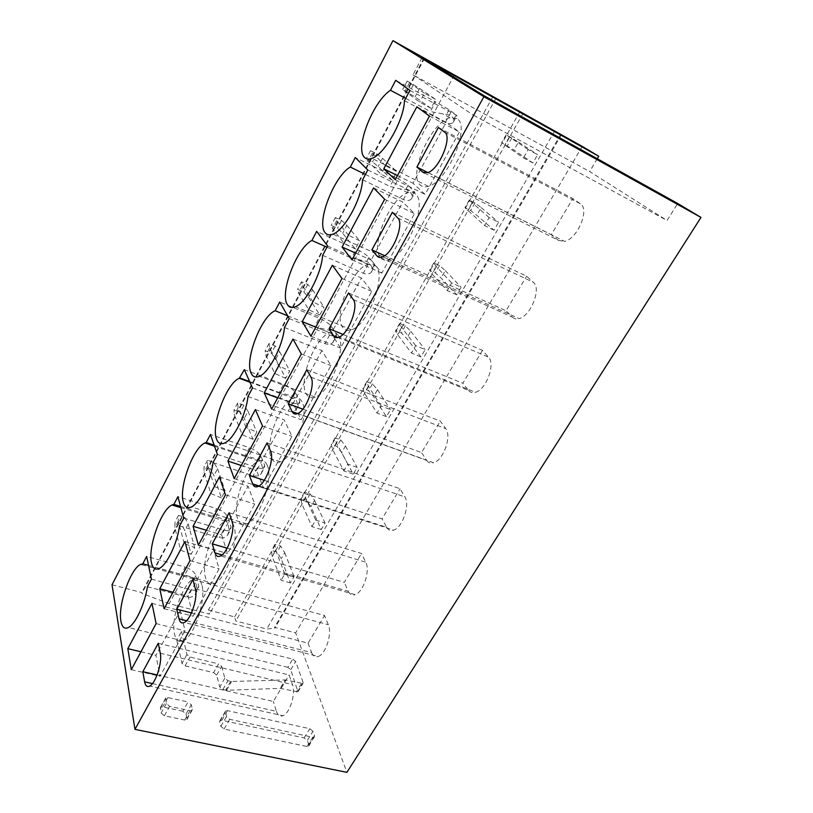 <?xml version="1.0" encoding="UTF-8"?>
<svg xmlns="http://www.w3.org/2000/svg" width="813" height="813" viewBox="0 0 813 813"><rect width="100%" height="100%" fill="white"/><g stroke="black" fill="none" stroke-linecap="round" stroke-linejoin="round"><path stroke-width="0.61" stroke-dasharray="4.07 3.05" d="M287.853 667.331L176.767 640.075L182 663.398L185.059 665.898L213.616 672.615L216.665 675.095L219.774 687.036L222.884 689.566L226.502 690.288L280.19 688.347L297.914 691.853L290.78 669.648L287.853 667.331L292.721 659.14L181.543 631.386L176.767 640.075M280.952 688.428L285.963 680.014L302.934 683.52L303.117 682.442L295.658 661.457L292.721 659.14M181.543 631.386L186.929 654.546L189.998 657.046L218.575 663.886L213.616 672.615M216.665 675.095L221.644 666.365L218.575 663.886M221.644 666.365L224.835 678.225L227.945 680.755L231.573 681.497L285.2 679.922L280.19 688.347M285.963 680.014L285.2 679.922M182.823 711.233L162.681 706.914L160.568 707.259L161.106 713.011L164.389 715.765L184.703 720.064L186.726 719.718L187.051 718.509L186.065 713.946L182.823 711.233L188.047 701.985L167.885 697.564L165.781 697.9L166.36 703.601L169.653 706.355L189.988 710.745L192.01 710.43L192.325 709.231L191.309 704.698L188.047 701.985M112.021 584.771L141.767 592.565L141.929 593.388L169.216 603.642L209.51 614.13L208.392 610.014L234.611 616.884L235.841 620.98L266.745 629.028L274.794 628.154L274.509 627.341L295.658 632.88L346.897 772.35M312.995 731.294L309.783 728.702L227.467 710.633L225.597 710.918L226.471 716.629L229.744 719.332L312.72 737.239L314.296 737.015L314.529 735.714L312.995 731.294L307.314 740.511L304.113 737.919L221.878 720.267L219.998 720.562L219.693 721.781L220.831 726.314L224.093 729.017L306.999 746.507L308.574 746.273L308.818 744.962L307.314 740.511M582.24 146.401L295.658 632.88M560.696 134.399L274.509 627.341M561.366 134.765L274.794 628.154M554.649 131.117L266.745 629.028M523.013 113.454L235.841 620.98M519.903 111.584L234.611 616.884M492.902 96.635L208.392 610.014M495.96 98.343L209.51 614.13M454.325 75.091L169.216 603.642M424.508 58.312L141.929 593.388M423.98 57.987L141.767 592.565M597.27 158.728L589.638 171.543L667.036 220.486L677.707 203.494M422.069 57.632L412.994 74.837L589.638 171.543M412.994 74.837L473.603 115.283L484.314 95.863M473.603 115.283L667.036 220.486M456.845 118.485L449.904 117.743C430.819 122.163 407.577 175.598 420.382 185.14C422.394 186.939 425.036 187.346 428.309 186.329C447.384 182.132 471.164 125.842 456.845 118.485M416.866 106.788L446.154 122.397L459.426 131.991L425.097 194.398L413.014 183.26L446.154 122.397M397.435 175.557L413.014 183.26M395.209 179.683L425.097 194.398M429.477 116.066L459.426 131.991M438.38 127.489L572.86 198.555L580.38 203.789C590.025 209.144 577.443 239.022 564.608 241.37L428.045 172.569M427.953 172.61L551.305 234.744L572.86 198.555M424.498 173.037L558.47 240.384L551.305 234.744M558.47 240.384L564.608 241.37M404.457 100.639L445.372 122.438C448.949 123.983 451.55 123.993 453.187 122.468L453.867 119.216L450.981 115.334L430.331 111.554L435.565 101.828L395.697 80.294M405.657 98.363L430.331 111.554M409.894 90.355L456.997 115.476L449.101 109.755L435.565 101.828M415.514 194.022C413.522 192.203 410.982 191.777 407.902 192.742C390.331 197.193 369.63 246.827 380.647 257.762C382.71 260.15 385.545 260.76 389.142 259.581C406.764 255.272 427.872 202.976 415.514 194.022M373.594 187.915L402.791 202.031L414.518 213.626L381.825 273.077L371.175 260.079L402.791 202.031M355.657 253.117L371.175 260.079M352.039 259.835L381.825 273.077M384.661 199.276L414.518 213.626M392.323 212.305L526.6 276.227L533.358 282.314C541.702 288.473 530.767 316.125 519.05 318.584L382.618 256.837M384.651 255.678L506.042 310.749L526.6 276.227M380.189 257.426L512.485 317.192L506.042 310.749M512.485 317.192C514.172 318.848 516.367 319.306 519.05 318.584M362.598 179.785L403.39 199.561C406.957 200.933 409.6 200.77 411.307 199.063L412.191 195.496L409.671 191.157L405.809 189.419L400.016 188.88L390.027 186.441L395.027 177.153L355.291 157.539M365.423 174.439L390.027 186.441M367.791 169.978L408.593 189.998L414.955 192.386L408.096 185.201C405.341 182.864 400.982 180.181 395.027 177.153M376.002 266.258C373.97 263.869 371.277 263.229 367.923 264.347C351.765 268.768 333.178 315.159 342.629 327.263C344.682 330.271 347.629 331.115 351.47 329.793C367.73 325.454 386.642 276.542 376.002 266.258M332.344 265.251L361.429 277.985L371.744 291.4L340.556 348.086L331.247 333.411L361.429 277.985M315.79 327.141L331.247 333.411M310.912 336.196L340.556 348.086M341.988 278.493L371.744 291.4M348.523 292.954L482.465 350.332L488.532 357.181C495.747 364 486.123 389.803 475.442 392.303L339.275 337.039M342.964 334.397L462.841 383.279L482.465 350.332M337.964 337.497L468.613 390.453L462.841 383.279M468.613 390.453C470.321 392.516 472.597 393.136 475.442 392.303M322.649 255.333L363.289 273.239C366.846 274.448 369.509 274.123 371.297 272.264L372.364 268.412L370.169 263.656L366.693 261.4L351.47 258.097L356.257 249.205L316.674 231.37M326.958 247.182L351.47 258.097M327.609 245.963L368.259 264.093C371.571 265.546 373.746 266.146 374.783 265.881L374.59 264.327L368.889 257.365C366.378 254.733 362.171 252.01 356.257 249.205M338.167 335.403C336.155 332.415 333.371 331.541 329.824 332.791C314.956 337.141 298.107 380.758 306.196 393.838C308.198 397.486 311.196 398.583 315.21 397.13C330.21 392.842 347.334 346.816 338.167 335.403M292.975 339.051L321.928 350.525L330.942 365.576L301.176 419.691L293.076 403.502L321.928 350.525M277.7 397.862L293.076 403.502M271.674 409.041L301.176 419.691M301.328 353.99L330.942 365.576M306.826 369.742L440.321 421.093L445.748 428.634C451.998 436.002 443.41 460.249 433.654 462.749L297.893 413.461M302.853 409.163L421.571 452.587L440.321 421.093M297.639 413.573L426.713 460.422L421.571 452.587M426.713 460.422C428.4 462.892 430.717 463.664 433.654 462.749M284.489 327.507L324.936 343.686C328.482 344.763 331.176 344.285 333.015 342.283L334.245 338.178L332.365 333.045L329.255 330.312L314.54 326.714L319.133 318.188L279.733 302.009M287.629 315.79L314.54 326.714M289.225 318.554L329.692 334.946C332.995 336.247 335.22 336.663 336.358 336.176L336.389 334.265L331.348 326.44C329.072 323.544 324.997 320.789 319.133 318.188M301.928 401.642C299.977 398.055 297.151 396.937 293.463 398.289C279.784 402.526 264.377 443.776 271.268 457.689C273.168 461.957 276.186 463.319 280.312 461.774C294.154 457.567 309.783 414.02 301.928 401.642M255.363 409.559L284.164 419.864L291.989 436.388L263.544 488.105L256.562 470.554L284.164 419.864M241.268 465.493L256.562 470.554M234.205 478.613L263.544 488.105M262.528 426.032L291.989 436.388M267.071 442.922L400.037 488.745L404.864 496.906C410.28 504.741 402.526 527.667 393.604 530.137L258.351 486.357M264.276 480.32L382.09 518.877L400.037 488.745M259.052 485.961L386.663 527.302L382.09 518.877M386.663 527.302C388.299 530.167 390.616 531.113 393.604 530.137M247.985 396.541L288.229 411.134C291.755 412.069 294.469 411.459 296.369 409.325L297.741 404.986L296.156 399.508L293.371 396.348L279.154 392.476L283.544 384.315L244.347 369.651M249.662 381.582L279.154 392.476M252.508 387.974L292.782 402.76C296.074 403.929 298.341 404.163 299.57 403.472L299.794 401.236L295.383 392.638C293.31 389.488 289.367 386.714 283.544 384.315M267.172 465.168C265.323 460.971 262.497 459.599 258.727 461.042C246.126 465.138 231.908 504.345 237.752 518.948C239.53 523.836 242.508 525.483 246.705 523.867C259.479 519.771 273.89 478.369 267.172 465.168M219.398 476.987L248.036 486.215L254.754 504.07L227.549 553.541L221.603 534.751L248.036 486.215M206.4 530.239L221.603 534.751M198.392 545.106L227.549 553.541M225.465 494.843L254.754 504.07M229.144 512.769L361.48 553.49L365.769 562.21C370.454 570.431 363.36 592.24 355.19 594.649L220.536 555.95M227.152 548.175L344.295 582.342L361.48 553.49M222.051 554.923L348.34 591.305L344.295 582.342M348.34 591.305C349.895 594.547 352.181 595.665 355.19 594.649M213.036 462.627L253.056 475.747C256.562 476.56 259.296 475.829 261.247 473.573L262.762 469.03L261.43 463.247L258.951 459.68L245.201 455.575L249.418 447.739L210.435 434.488M214.144 445.158L245.201 455.575M217.376 454.426L257.416 467.719C260.699 468.766 262.995 468.847 264.306 467.963L264.723 465.432L260.882 456.123C259.012 452.76 255.191 449.965 249.418 447.739M233.819 526.133C232.091 521.346 229.307 519.71 225.486 521.214C213.86 525.168 200.648 562.596 205.557 577.799C207.183 583.287 210.11 585.208 214.317 583.551C226.126 579.578 239.52 540.035 233.819 526.133M184.968 541.529L213.433 549.761L219.144 568.826L193.088 616.193L188.098 596.285L213.433 549.761M172.986 592.27L188.098 596.285M164.124 608.734L193.088 616.193M190.029 560.635L219.144 568.826M192.915 579.486L324.55 615.502L328.33 624.73C332.375 633.276 325.82 654.119 318.32 656.457L184.358 622.453M191.441 612.972L308.076 643.154L324.55 615.502M186.543 620.726L311.643 652.605L308.076 643.154M311.643 652.605C313.096 656.223 315.322 657.504 318.32 656.457M179.551 525.96L219.327 537.708C222.813 538.409 225.557 537.576 227.559 535.208L229.185 530.472L228.097 524.405L225.912 520.483C223.321 518.918 218.88 517.475 212.6 516.153L216.654 508.623L177.895 496.692M180.527 506.408L212.6 516.153M183.708 518.094L223.514 530.015C226.776 530.93 229.103 530.869 230.496 529.822L231.075 527.017L227.762 517.068C226.075 513.501 222.376 510.686 216.654 508.623M201.776 584.699C200.191 579.334 197.478 577.433 193.657 578.978C182.895 582.779 170.527 618.652 174.612 634.364C176.075 640.441 178.911 642.636 183.098 640.949C194.043 637.128 206.593 599.201 201.776 584.699M151.98 603.368L180.252 610.675L185.029 630.837L160.059 676.233L155.944 655.319L180.252 610.675M140.944 651.772L155.944 655.319M131.299 669.678L160.059 676.233M156.116 623.601L185.029 630.837M158.261 643.286L289.133 674.953L292.456 684.637C295.942 693.459 289.824 713.468 282.924 715.735L149.704 686.07M157.102 674.963L273.341 701.487L289.133 674.953M152.438 683.581L276.45 711.365L273.341 701.487M276.45 711.365C277.802 715.338 279.957 716.792 282.924 715.735M147.427 586.701L186.949 597.179C190.425 597.768 193.179 596.833 195.211 594.374L196.959 589.466L196.096 583.155L194.165 578.897C191.787 577.078 187.488 575.563 181.269 574.364L185.171 567.128L146.655 556.417M148.535 565.381L181.269 574.364M151.421 579.161L190.974 589.791C194.226 590.604 196.573 590.411 198.037 589.212L198.768 586.153L195.953 575.614C194.439 571.864 190.842 569.029 185.171 567.128M430.961 108.302L419.691 102.113L402.72 89.552L415.087 96.94L430.961 108.302L435.707 99.471L424.427 93.241L419.691 102.113M424.427 93.241L407.201 81.036L419.63 88.393L415.087 96.94M419.63 88.393L435.707 99.471M413.522 84.471L409.041 92.946M407.201 81.036L402.72 89.552M409.447 82.875L404.915 91.473M532.85 162.956L523.389 157.885L501.621 142.722L513.938 150.049L532.85 162.956L537.617 154.694L528.155 149.572L523.389 157.885M528.155 149.572L506.123 134.745L518.491 142.051L513.938 150.049M518.491 142.051L537.617 154.694M511.844 137.854L507.342 145.801M506.123 134.745L501.621 142.722M509.273 137.041L504.71 145.09M392.333 180.11L381.185 174.287L367.994 161.462L366.236 158.84L372.527 161.96L378.136 166.482L392.333 180.11L396.886 171.655L385.718 165.791L381.185 174.287M385.718 165.791L372.344 153.21L370.535 150.679L376.836 153.83L382.496 158.281L378.136 166.482M382.496 158.281L396.886 171.655M376.836 153.83L372.527 161.96M370.535 150.679L366.236 158.84M372.344 153.21L367.994 161.462M494.03 230.221L484.568 225.567L464.914 207.742L470.646 210.577L476.804 215.282L494.03 230.221L498.603 222.284L489.141 217.589L484.568 225.567M489.141 217.589L469.243 200.079L474.975 202.935L481.184 207.589L476.804 215.282M481.184 207.589L498.603 222.284M474.975 202.935L470.646 210.577M469.243 200.079L464.914 207.742M471.967 202.986L467.587 210.73M355.322 248.951L344.275 243.463L332.558 228.626L331.196 225.374L337.476 228.24L342.669 233.229L355.322 248.951L359.681 240.841L348.625 235.313L344.275 243.463M348.625 235.313L336.734 220.709L335.332 217.538L341.612 220.425L346.856 225.364L342.669 233.229M346.856 225.364L359.681 240.841M341.612 220.425L337.476 228.24M335.332 217.538L331.196 225.374M336.734 220.709L332.558 228.626M456.733 294.814L447.292 290.566L431.886 273.839L429.62 270.292L435.331 272.904L441.083 278.026L456.733 294.814L461.134 287.202L451.693 282.904L447.292 290.566M451.693 282.904L436.093 266.39L433.776 262.914L439.498 265.546L445.29 270.617L441.083 278.026M445.29 270.617L461.134 287.202M439.498 265.546L435.331 272.904M433.776 262.914L429.62 270.292M436.093 266.39L431.886 273.839M319.804 314.987L308.879 309.814L298.523 293.147L297.538 289.316L303.788 291.938L308.594 297.355L319.804 314.987L323.991 307.202L313.046 301.999L308.879 309.814M313.046 301.999L302.538 285.536L301.501 281.776L307.761 284.428L312.619 289.794L308.594 297.355M312.619 289.794L323.991 307.202M307.761 284.428L303.788 291.938M301.501 281.776L297.538 289.316M302.538 285.536L298.523 293.147M420.9 356.917L411.469 353.025L397.527 334.57L395.626 330.515L401.327 332.903L406.703 338.411L420.9 356.917L425.128 349.59L415.697 345.657L411.469 353.025M415.697 345.657L401.581 327.395L399.64 323.401L405.341 325.82L410.758 331.277L406.703 338.411M410.758 331.277L425.128 349.59M405.341 325.82L401.327 332.903M399.64 323.401L395.626 330.515M401.581 327.395L397.527 334.57M285.709 378.391L274.896 373.513L265.81 355.159L265.16 350.789L271.379 353.198L275.841 359.011L285.709 378.391L289.723 370.911L278.9 366.002L274.896 373.513M278.9 366.002L269.672 347.852L268.981 343.543L275.201 345.972L279.702 351.744L275.841 359.011M279.702 351.744L289.723 370.911M275.201 345.972L271.379 353.198M268.981 343.543L265.16 350.789M269.672 347.852L265.81 355.159M386.419 416.642L377.019 413.106L364.437 393.055L362.893 388.523L368.574 390.707L373.594 396.571L386.419 416.642L390.484 409.6L381.084 406.012L377.019 413.106M381.084 406.012L368.35 386.145L366.754 381.673L372.445 383.888L377.496 389.701L373.594 396.571M377.496 389.701L390.484 409.6M372.445 383.888L368.574 390.707M366.754 381.673L362.893 388.523M368.35 386.145L364.437 393.055M252.934 439.315L242.244 434.711L234.337 414.823L234.002 409.965L240.191 412.15L244.317 418.339L252.934 439.315L256.806 432.13L246.095 427.496L242.244 434.711M246.095 427.496L238.057 407.791L237.681 402.984L243.88 405.199L248.036 411.337L244.317 418.339M248.036 411.337L256.806 432.13M243.88 405.199L240.191 412.15M237.681 402.984L234.002 409.965M238.057 407.791L234.337 414.823M353.228 474.152L343.858 470.93L332.558 449.406L331.328 444.437L336.989 446.449L341.673 452.628L353.228 474.152L357.151 467.363L347.771 464.101L343.858 470.93M347.771 464.101L336.318 442.76L335.058 437.831L340.718 439.863L345.444 446.002L341.673 452.628M345.444 446.002L357.151 467.363M340.718 439.863L336.989 446.449M335.058 437.831L331.328 444.437M336.318 442.76L332.558 449.406M221.431 497.902L210.852 493.562L204.043 472.262L204.002 466.947L210.161 468.949L213.961 475.463L221.431 497.902L225.14 490.991L214.551 486.621L210.852 493.562M214.551 486.621L207.62 465.483L207.539 460.219L213.707 462.241L217.549 468.715L213.961 475.463M217.549 468.715L225.14 490.991M213.707 462.241L210.161 468.949M207.539 460.219L204.002 466.947M207.62 465.483L204.043 472.262M321.257 529.537L311.918 526.621L301.806 503.755L300.881 498.379L306.531 500.219L310.901 506.692L321.257 529.537L325.027 523.003L315.688 520.046L311.918 526.621M315.688 520.046L305.444 497.343L304.479 492.007L310.129 493.867L314.529 500.3L310.901 506.692M314.529 500.3L325.027 523.003M310.129 493.867L306.531 500.219M304.479 492.007L300.881 498.379M305.444 497.343L301.806 503.755M191.106 554.293L180.638 550.188L174.846 527.596L175.08 521.865L181.208 523.684L184.724 530.503L191.106 554.293L194.683 547.637L184.195 543.511L180.638 550.188M184.195 543.511L178.301 521.072L178.494 515.381L184.622 517.22L188.169 523.999L184.724 530.503M188.169 523.999L194.683 547.637M184.622 517.22L181.208 523.684M178.494 515.381L175.08 521.865M178.301 521.072L174.846 527.596M290.434 582.941L281.135 580.299L272.142 556.204L271.491 550.452L277.111 552.118L281.196 558.866L290.434 582.941L294.072 576.63L284.774 573.958L281.135 580.299M284.774 573.958L275.648 550.005L274.967 544.304L280.587 545.99L284.702 552.698L281.196 558.866M284.702 552.698L294.072 576.63M280.587 545.99L277.111 552.118M274.967 544.304L271.491 550.452M275.648 550.005L272.142 556.204M290.78 669.648L295.658 661.457M186.929 654.546L182 663.398M303.117 682.442L298.097 690.765M185.059 665.898L189.998 657.046M224.835 678.225L219.774 687.036M222.884 689.566L227.945 680.755M230.75 681.406L225.679 690.207M226.502 690.288L231.573 681.497M301.389 683.703L296.359 692.046M167.885 697.564L162.681 706.914M186.065 713.946L191.309 704.698M160.242 708.418L165.456 699.038M192.325 709.231L187.051 718.509M166.36 703.601L161.106 713.011M164.389 715.765L169.653 706.355M189.988 710.745L184.703 720.064M444.599 132.123L580.38 203.789M450.819 112.428L445.372 122.438M453.867 119.216L456.317 114.745M449.101 109.755L446.703 114.166M397.76 217.955L533.358 282.314M408.593 189.998L403.39 199.561M412.191 195.496L414.528 191.228M408.096 185.201L405.809 189.419M353.249 299.519L488.532 357.181M368.259 264.093L363.289 273.239M372.364 268.412L374.59 264.327M368.889 257.365L366.693 261.4M310.912 377.12L445.748 428.634M329.692 334.946L324.936 343.686M334.245 338.178L336.389 334.265M331.348 326.44L329.255 330.312M270.566 451.042L404.864 496.906M292.782 402.76L288.229 411.134M297.741 404.986L299.794 401.236M295.383 392.638L293.371 396.348M232.101 521.55L365.769 562.21M257.416 467.719L253.056 475.747M262.762 469.03L264.723 465.432M260.882 456.123L258.951 459.68M195.364 588.856L328.33 624.73M223.514 530.015L219.327 537.708M229.185 530.472L231.075 527.017M227.762 517.068L225.912 520.483M160.263 653.185L292.456 684.637M190.974 589.791L186.949 597.179M196.959 589.466L198.768 586.153M195.953 575.614L194.165 578.897M308.818 744.962L314.529 735.714M306.999 746.507L312.72 737.239M229.744 719.332L224.093 729.017M220.831 726.314L226.471 716.629M225.303 712.127L219.693 721.781M221.878 720.267L227.467 710.633M304.113 737.919L309.783 728.702M297.914 691.853L302.934 683.52M160.568 707.259L165.781 697.9M186.726 719.718L192.01 710.43M428.309 186.329L371.988 158.332M449.904 117.743L443.207 114.155M453.176 122.458L456.997 115.476M389.142 259.581L332.934 234.144M407.902 192.742L400.016 188.88M411.307 199.063L414.955 192.386M351.47 329.793L295.424 306.725M367.923 264.347L358.218 260.018M371.297 272.264L374.783 265.881M315.21 397.13L259.377 376.277M329.824 332.791L316.714 327.476M333.015 342.283L336.358 336.176M280.312 461.774L224.713 442.973M293.463 398.289L249.947 382.222M296.369 409.325L299.57 403.472M246.705 523.867L191.37 506.987M258.727 461.042L214.52 446.225M261.247 473.573L264.306 467.963M214.317 583.551L159.287 568.45M225.486 521.214L180.872 507.678M227.559 535.208L230.496 529.822M183.098 640.949L128.393 627.514M193.657 578.978L140.547 564.435M195.211 594.374L198.037 589.212M308.574 746.273L314.296 737.015M219.998 720.562L225.597 710.918"/><path stroke-width="1.22" d="M598.744 156.269L422.069 57.632L484.314 95.863L677.707 203.494L700.979 217.417L346.897 772.35L134.958 729.373L112.021 584.771L392.933 40.65L582.24 146.401L598.744 156.269L597.27 158.728M700.979 217.417L483.898 96.717L134.958 729.373M483.898 96.717L392.933 40.65M383.787 168.799L416.866 106.788L429.477 116.066L395.209 179.683L383.787 168.799L397.435 175.557M416.896 167.041L438.38 127.489L444.599 132.123C452.668 136.665 439.457 168.891 428.045 172.569L422.75 172.163L416.896 167.041L427.953 172.61M364.671 157.519C366.47 159.236 368.909 159.511 371.988 158.332C384.529 154.419 404.01 120.222 404.457 100.639L409.894 90.355L395.697 80.294L390.484 90.263C372.618 101.727 354.356 149.358 364.671 157.519M390.484 90.263L405.657 98.363M342.07 247.02L373.594 187.915L384.661 199.276L352.039 259.835L342.07 247.02L355.657 253.117M371.897 249.896L392.323 212.305L397.76 217.955C404.569 223.545 392.994 253.229 382.618 256.837C380.23 257.833 378.36 257.548 377.008 255.983L371.897 249.896L384.651 255.678M325.139 232.681C326.958 235.008 329.56 235.496 332.934 234.144C344.468 230.221 361.653 199.083 362.598 179.785L367.791 169.978L355.291 157.539L350.312 167.061C333.879 176.289 316.054 222.803 325.139 232.681M350.312 167.061L365.423 174.439M302.253 321.643L332.344 265.251L341.988 278.493L310.912 336.196L302.253 321.643L315.79 327.141M329.092 328.737L348.523 292.954L353.249 299.519C358.99 305.962 348.706 333.564 339.275 337.039C336.755 338.137 334.834 337.69 333.513 335.688L329.092 328.737L342.964 334.397M287.355 304.54C289.133 307.497 291.826 308.229 295.424 306.725C306.023 302.863 321.298 274.306 322.649 255.333L327.609 245.963L316.674 231.37L311.918 240.475C296.806 247.64 279.398 293.097 287.355 304.54M311.918 240.475L326.958 247.182M264.235 392.923L292.975 339.051L301.328 353.99L271.674 409.041L264.235 392.923L277.7 397.862M288.3 403.837L306.826 369.742L310.912 377.12C315.718 384.275 306.471 410.128 297.893 413.461C295.292 414.63 293.371 414 292.111 411.571L288.3 403.837L302.853 409.163M251.187 373.299C252.894 376.907 255.617 377.893 259.377 376.277C269.103 372.506 282.782 346.155 284.489 327.507L289.225 318.554L279.733 302.009L275.17 310.729C261.288 315.993 244.276 360.444 251.187 373.299M275.17 310.729L287.629 315.79M227.884 461.073L255.363 409.559L262.528 426.032L234.205 478.613L227.884 461.073L241.268 465.493M249.408 475.453L267.071 442.922L270.566 451.042C274.591 458.786 266.156 483.186 258.351 486.357C255.719 487.576 253.819 486.753 252.65 483.887L249.408 475.453L264.276 480.32M216.553 439.162C218.138 443.41 220.862 444.681 224.713 442.973C233.636 439.335 245.993 414.864 247.985 396.541L252.508 387.974L244.347 369.651L239.286 378.289C226.532 383.096 210.76 425.331 216.553 439.162M239.977 378.004L249.662 381.582M193.098 526.285L219.398 476.987L225.465 494.843L198.392 545.106L193.098 526.285L206.4 530.239M212.274 543.836L229.144 512.769L232.101 521.55C235.435 529.781 227.67 552.942 220.536 555.95C217.904 557.19 216.055 556.173 214.998 552.891L212.274 543.836L227.152 548.175M183.352 502.302C184.785 507.19 187.468 508.755 191.37 506.987C199.571 503.481 210.811 480.625 213.036 462.627L217.376 454.426L210.435 434.488L206.238 442.506L204.896 442.994C193.159 447.597 178.575 487.698 183.352 502.302M206.238 442.506L214.144 445.158M159.775 588.764L184.968 541.529L190.029 560.635L164.124 608.734L159.775 588.764L172.986 592.27M176.787 609.181L192.915 579.486L195.364 588.856C198.108 597.514 190.882 619.608 184.358 622.453C181.736 623.713 179.968 622.494 179.023 618.805L176.787 609.181L191.441 612.972M151.492 562.881C152.763 568.399 155.364 570.248 159.287 568.45C166.817 565.096 177.122 543.633 179.551 525.96L183.708 518.094L177.895 496.692L173.87 504.385L172.01 504.985C161.198 509.365 147.61 547.627 151.492 562.881M173.87 504.385L180.527 506.408M127.824 648.662L151.98 603.368L156.116 623.601L131.299 669.678L127.824 648.662L140.944 651.772M142.834 671.701L158.261 643.286L160.263 653.185C162.478 662.199 155.7 683.377 149.704 686.07C147.133 687.32 145.446 685.908 144.633 681.833L142.834 671.701L157.102 674.963M120.893 621.061C121.991 627.179 124.491 629.333 128.393 627.514C135.334 624.303 144.836 604.059 147.427 586.701L151.421 579.161L146.655 556.417L142.783 563.805L140.547 564.435C130.547 568.602 117.804 605.258 120.893 621.061M142.783 563.805L148.535 565.381M422.75 172.163L424.498 173.037M377.008 255.983L380.189 257.426M333.513 335.688L337.964 337.497M292.111 411.571L297.639 413.573M252.65 483.887L259.052 485.961M214.998 552.891L222.051 554.923M179.023 618.805L186.543 620.726M144.633 681.833L152.438 683.581M249.947 382.222L239.286 378.289M214.52 446.225L204.896 442.994M180.872 507.678L172.01 504.985"/></g></svg>

